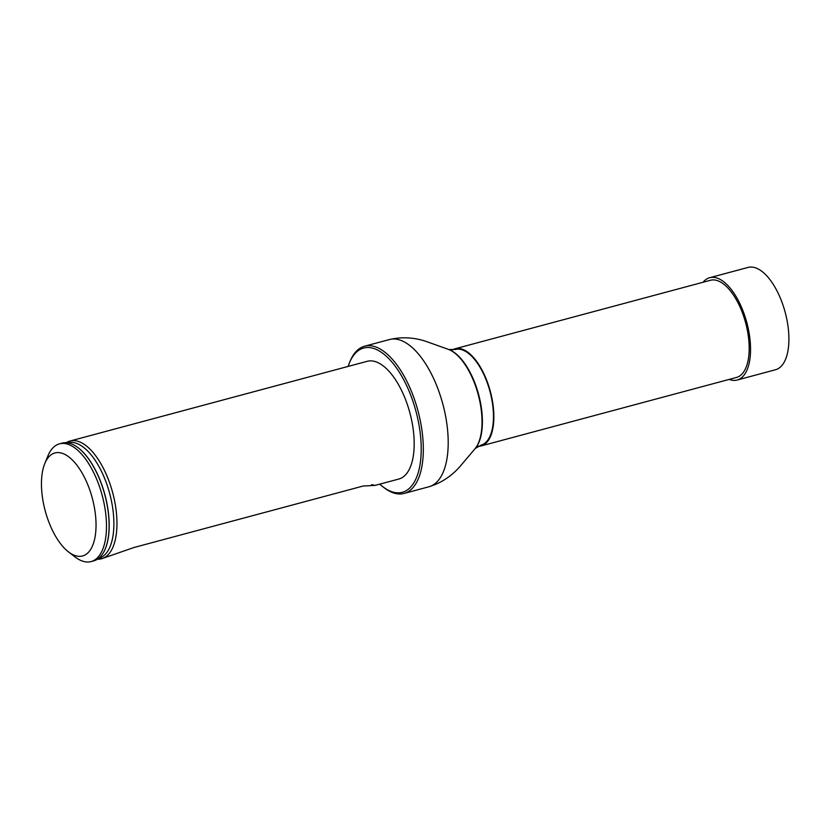 <?xml version="1.0" encoding="UTF-8"?>
<svg xmlns="http://www.w3.org/2000/svg" width="829" height="829" viewBox="0 0 829 829"><rect width="100%" height="100%" fill="white"/><g stroke="black" fill="none" stroke-linecap="round" stroke-linejoin="round"><path stroke-width="1.24" d="M478.136 446.292A50.3 22.994 -105 0 0 481.141 445.929A50.3 22.994 -105 0 0 493.721 411.992A50.3 22.994 -105 0 0 455.08 348.771A50.3 22.994 -105 0 0 452.302 349.962M481.141 445.929L736.473 377.454A50.3 22.994 -105 0 0 749.053 343.517A50.3 22.994 -105 0 0 710.412 280.285L455.08 348.771M448.448 349.403A53.688 24.538 75 0 1 448.748 349.517L455.276 349.506A49.533 22.642 75 0 1 493.328 411.775A49.533 22.642 75 0 1 480.944 445.194L475.286 448.458A53.688 24.538 75 0 1 475.079 448.696M66.216 442.717A60.952 27.854 75 0 1 69.978 441.038L367.206 361.309A60.952 27.854 75 0 1 414.023 437.93A60.952 27.854 75 0 1 398.79 479.048L375.133 485.39L363.195 486.022L134.049 547.482L101.552 558.767A60.952 27.854 75 0 1 97.459 559.192M379.734 484.157A74.683 34.144 -105 0 0 382.656 486.602A74.683 34.144 -105 0 0 421.018 441.93A74.683 34.144 -105 0 0 390.511 360.46A74.683 34.144 -105 0 0 349.455 362.843A74.683 34.144 -105 0 0 348.149 366.418M349.455 362.843L350.076 361.32A76.216 34.839 75 0 1 364.563 346.221A76.216 34.839 75 0 1 423.111 442.012A76.216 34.839 75 0 1 404.055 493.442A76.216 34.839 75 0 1 383.951 487.607L382.656 486.602M44.797 463.525L47.916 455.919A60.952 27.854 75 0 1 59.501 443.847A60.952 27.854 75 0 1 106.319 520.457A60.952 27.854 75 0 1 91.076 561.575A60.952 27.854 75 0 1 75.004 556.922L68.496 551.896A53.325 24.373 75 0 1 44.797 463.525A53.325 24.373 75 0 1 74.113 461.826A53.325 24.373 75 0 1 95.895 519.99A53.325 24.373 75 0 1 68.496 551.896M91.076 561.575L93.698 560.881A60.952 27.854 -105 0 0 103.47 552.529A60.952 27.854 -105 0 0 108.941 519.752A60.952 27.854 -105 0 0 74.755 445.474A60.952 27.854 -105 0 0 62.123 443.142L59.501 443.847M69.978 441.038A60.952 27.854 75 0 1 116.796 517.648A60.952 27.854 75 0 1 101.552 558.767M371.599 484.664L375.133 485.39M729.147 379.413A52.963 24.207 -105 0 0 737.168 380.024L775.519 369.744A52.963 24.207 -105 0 0 787.55 323.258A52.963 24.207 -105 0 0 758.96 269.404A52.963 24.207 -105 0 0 748.069 267.425L709.717 277.705A52.963 24.207 -105 0 0 703.085 282.254M737.168 380.024A52.963 24.207 -105 0 0 746.825 322.595A52.963 24.207 -105 0 0 709.717 277.705M364.563 346.221L389.454 339.548A76.216 34.839 75 0 1 447.992 435.339A76.216 34.839 75 0 1 428.935 486.768C440.945 483.089 451.225 476.416 459.774 466.748L474.872 448.945A54.072 24.715 75 0 0 481.877 416.79A54.072 24.715 75 0 0 448.147 349.299L448.748 349.517A53.688 24.538 75 0 1 482.25 416.521A53.688 24.538 75 0 1 475.286 448.458L474.872 448.945M67.553 442.841A59.833 27.347 75 0 1 113.718 517.99A59.833 27.347 75 0 1 98.547 558.414M74.848 445.536A60.786 27.782 75 0 1 74.931 445.587A60.786 27.782 75 0 1 104.92 494.768A60.786 27.782 75 0 1 103.573 552.352A60.786 27.782 75 0 1 103.521 552.435M404.055 493.442L428.935 486.768M389.454 339.548C401.682 336.709 413.93 337.341 426.168 341.444L448.147 349.299"/></g></svg>
